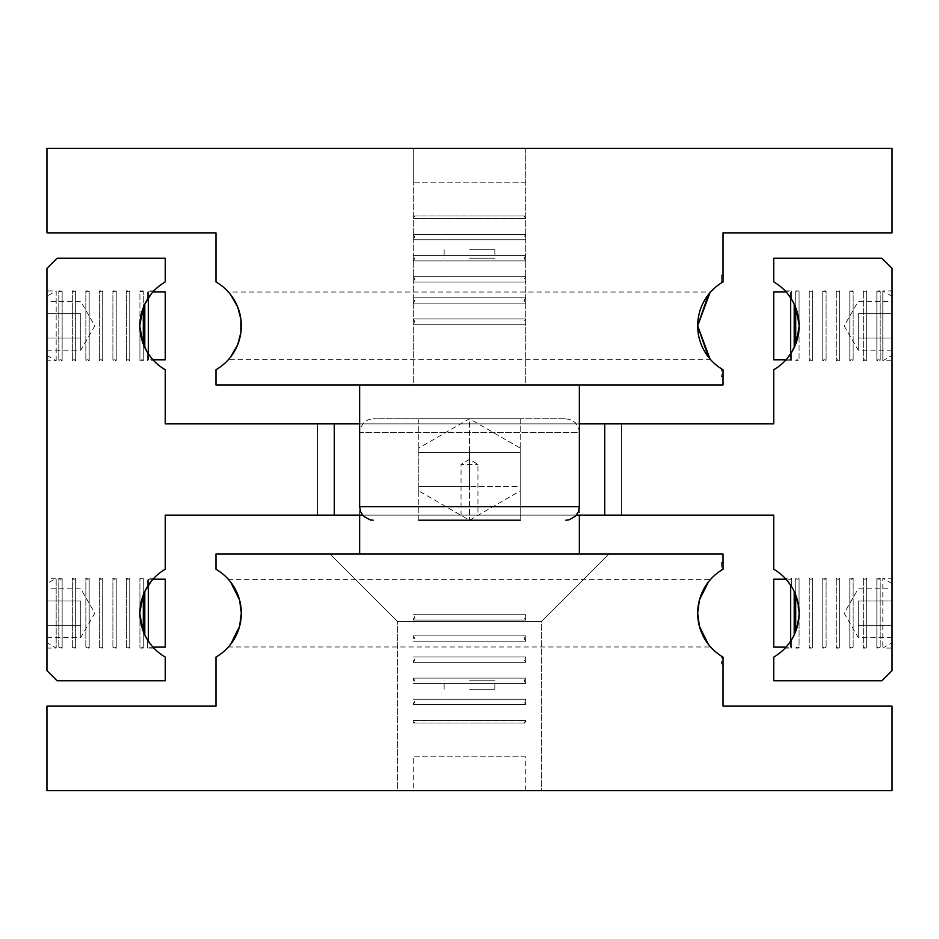 <?xml version="1.0" encoding="UTF-8"?>
<svg xmlns="http://www.w3.org/2000/svg" width="939" height="939" viewBox="0 0 939 939"><rect width="100%" height="100%" fill="white"/><g stroke="black" fill="none" stroke-linecap="round" stroke-linejoin="round"><path stroke-width="0.7" stroke-dasharray="4.7 3.52" d="M143.268 290.926A1.948 1.948 0 0 1 139.934 290.926L139.911 325.833L139.934 290.926L143.268 290.926L143.268 307.675L143.268 290.926M143.291 344.038L143.268 360.74L143.268 343.991L144.794 347.536L144.794 304.13L143.291 307.628L143.291 344.038M141.601 359.79A1.948 1.948 0 0 1 143.268 360.74L139.934 360.74A1.948 1.948 0 0 1 141.601 359.79M799.066 324.413L799.066 290.926L795.732 290.926A1.948 1.948 0 0 0 799.066 290.926L799.089 325.833L795.709 307.628L795.732 290.926L795.732 307.687M795.709 344.038L795.709 307.628L794.206 304.13L794.206 347.536L795.709 344.038M797.399 359.79A1.948 1.948 0 0 0 795.732 360.74L799.066 360.74L799.066 327.253L799.066 360.74A1.948 1.948 0 0 0 797.399 359.79M143.268 595.021L139.934 611.747L139.934 578.26L143.268 578.26L143.268 595.009L143.268 578.26A1.948 1.948 0 0 1 139.934 578.26L139.911 613.167A50.706 50.706 0 0 0 165.264 657.077L165.264 680.775L57.091 680.775L46.95 670.634L46.95 268.366L57.091 258.225L165.264 258.225L165.264 281.923A50.706 50.706 0 0 0 139.911 325.833L139.934 360.74L139.934 327.253L143.268 343.979M143.291 631.372L143.268 648.074L143.268 631.325L144.794 634.87L144.794 591.464L143.291 594.962L143.291 631.372M141.601 647.124A1.948 1.948 0 0 1 143.268 648.074L139.934 648.074A1.948 1.948 0 0 1 141.601 647.124M795.732 578.26A1.948 1.948 0 0 0 799.066 578.26L799.066 611.747L799.066 578.26L795.732 578.26L795.732 595.009L795.732 578.26M795.709 631.372L795.709 594.962L794.206 591.464L794.206 634.87L795.709 631.372M797.399 647.124A1.948 1.948 0 0 0 795.732 648.074L799.066 648.074L799.089 613.167L799.066 648.074A1.948 1.948 0 0 0 797.399 647.124M795.732 631.313L799.066 614.587M791.577 639.717L791.577 648.074L791.577 639.717L787.586 645.316M792.962 637.323L794.206 634.87L792.962 637.323M795.732 343.979L799.089 325.833A50.706 50.706 0 0 0 773.736 281.923L773.736 258.225L881.909 258.225L892.05 268.366L892.05 670.634L881.909 680.775L773.736 680.775L773.736 657.077A50.706 50.706 0 0 0 799.089 613.167L795.732 595.021M143.268 631.325L139.934 614.587L139.934 648.074L139.934 614.587M147.423 639.717L147.423 648.074L147.423 639.717L151.414 645.316M477.951 515.135L461.049 515.135L461.049 464.429L477.951 464.429L461.049 464.429L469.5 459.347L477.951 464.429L477.951 515.135L461.049 515.135M143.268 307.687L139.934 324.413M151.414 293.684L147.423 299.283L147.423 290.926L147.423 299.283M791.577 299.283L791.577 290.926L791.577 299.283L787.586 293.684M576.393 515.135L469.5 515.135L604.716 515.135L604.716 423.865L469.5 423.865L579.363 423.865M359.637 423.865L165.264 423.865L165.264 369.743A50.706 50.706 0 0 1 139.911 325.833L139.934 327.253M139.934 611.747L139.911 613.167A50.706 50.706 0 0 1 165.264 569.257L165.264 515.135L334.284 515.135L334.284 423.865L334.284 515.135L469.5 515.135L362.607 515.135M317.382 423.865L621.618 423.865L621.618 515.135L317.382 515.135L317.382 423.865L621.618 423.865L621.618 515.135L317.382 515.135L317.382 423.865L621.618 423.865L621.618 515.135L317.382 515.135L317.382 423.865L621.618 423.865M147.423 352.383L153.832 360.74L147.423 360.74L147.423 352.383L147.423 360.74L148.362 359.79L148.362 291.876L147.423 290.926L153.832 290.926M56.176 360.74L56.176 290.926L46.95 296.255L46.95 355.412L56.176 360.74L46.95 360.74L46.95 290.926L56.176 290.926L56.176 360.74M80.766 313.673L80.766 337.993L80.766 313.673L46.95 313.673L46.95 337.993L80.766 337.993L80.766 350.212L80.766 337.993L46.95 337.993L46.95 313.673L80.766 313.673M46.95 350.212L46.95 337.993L46.95 350.212L80.766 350.212L94.839 325.833L80.766 301.454L46.95 301.454L46.95 313.673L46.95 301.454M148.362 353.862L148.362 359.79L152.963 359.79M152.963 291.876L148.362 291.876L148.362 297.804M165.264 291.876L165.264 359.79M46.95 355.412L46.95 296.255M785.168 290.926L791.577 290.926L790.638 291.876L790.638 359.79L786.037 359.79M790.638 353.862L790.638 359.79L791.577 360.74L785.168 360.74L791.577 352.383L791.577 360.74L791.577 352.383M892.05 296.255L882.824 290.926L892.05 290.926L892.05 360.74L882.824 360.74L882.824 290.926L882.824 360.74L892.05 355.412L892.05 296.255L892.05 355.412M858.234 313.673L858.234 337.993L858.234 313.673L892.05 313.673L892.05 337.993L858.234 337.993L858.234 350.212L858.234 337.993L892.05 337.993L892.05 313.673L858.234 313.673M892.05 350.212L892.05 337.993L892.05 350.212L858.234 350.212L844.161 325.833L858.234 301.454L892.05 301.454L892.05 313.673L892.05 301.454M790.638 297.804L790.638 291.876L786.037 291.876M604.716 423.865L604.716 515.135L604.716 423.865L773.736 423.865L773.736 369.743A50.706 50.706 0 0 0 799.089 325.833L799.066 327.253M153.832 648.074L147.423 648.074L148.362 647.124L152.963 647.124M148.362 641.196L148.362 579.21L147.423 578.26L153.832 578.26L147.423 586.617L147.423 578.26L147.423 586.617M46.95 648.074L46.95 578.26L56.176 578.26L46.95 583.589L46.95 642.746L56.176 648.074L56.176 578.26L56.176 648.074L46.95 648.074L46.95 578.26M80.766 601.007L80.766 625.327L80.766 601.007L46.95 601.007L46.95 625.327L80.766 625.327L80.766 637.546L80.766 625.327L46.95 625.327L46.95 601.007L80.766 601.007M46.95 637.546L46.95 625.327L46.95 637.546L80.766 637.546L94.839 613.167L80.766 588.788L46.95 588.788L46.95 601.007L46.95 588.788M152.963 579.21L148.362 579.21L148.362 585.138M165.264 579.21L165.264 647.124M46.95 642.746L46.95 583.589M790.638 585.138L790.638 647.124L791.577 648.074L785.168 648.074M791.577 586.617L791.577 578.26L791.577 586.617L785.168 578.26L791.577 578.26L790.638 579.21L786.037 579.21M892.05 583.589L882.824 578.26L882.824 648.074L882.824 578.26L892.05 578.26L892.05 648.074L882.824 648.074L892.05 642.746L892.05 583.589L892.05 642.746M858.234 601.007L858.234 625.327L858.234 601.007L892.05 601.007L892.05 625.327L858.234 625.327L858.234 637.546L858.234 625.327L892.05 625.327L892.05 601.007L858.234 601.007M892.05 637.546L892.05 625.327L892.05 637.546L858.234 637.546L844.161 613.167L858.234 588.788L892.05 588.788L892.05 601.007L892.05 588.788M790.638 641.196L790.638 647.124L786.037 647.124M792.962 589.011L794.206 591.464L792.962 589.011M799.066 611.747L799.089 613.167A50.706 50.706 0 0 0 773.736 569.257L773.736 515.135L604.716 515.135M317.382 515.135L621.618 515.135M773.736 647.124L773.736 579.21M892.05 648.074L892.05 578.26M785.168 578.26L787.586 581.018M151.414 581.018L153.832 578.26M773.736 359.79L773.736 291.876M892.05 360.74L892.05 290.926M787.586 357.982L785.168 360.74M46.95 290.926L46.95 360.74M153.832 360.74L151.414 357.982M334.284 515.135L334.284 423.865M876.862 578.26A1.948 1.948 0 0 0 880.195 578.26L880.195 648.074A1.948 1.948 0 0 0 876.862 648.074L876.862 578.26L876.862 648.074L880.195 648.074L880.195 578.26L876.862 578.26M863.34 578.26A1.948 1.948 0 0 0 866.674 578.26L866.674 648.074L866.674 578.26L863.34 578.26L863.34 648.074L863.34 578.26M865.007 647.124A1.948 1.948 0 0 0 863.34 648.074L866.674 648.074A1.948 1.948 0 0 0 865.007 647.124M849.818 578.26A1.948 1.948 0 0 0 853.152 578.26L853.152 648.074A1.948 1.948 0 0 0 849.818 648.074L849.818 578.26L849.818 648.074L853.152 648.074L853.152 578.26L849.818 578.26M836.297 578.26A1.948 1.948 0 0 0 839.63 578.26L839.63 648.074L839.63 578.26L836.297 578.26L836.297 648.074L836.297 578.26M837.964 647.124A1.948 1.948 0 0 0 836.297 648.074L839.63 648.074A1.948 1.948 0 0 0 837.964 647.124M822.775 578.26A1.948 1.948 0 0 0 826.109 578.26L826.109 648.074A1.948 1.948 0 0 0 822.775 648.074L822.775 578.26L822.775 648.074L826.109 648.074L826.109 578.26L822.775 578.26M809.254 578.26A1.948 1.948 0 0 0 812.587 578.26L812.587 648.074L812.587 578.26L809.254 578.26L809.254 648.074L809.254 578.26M810.92 647.124A1.948 1.948 0 0 0 809.254 648.074L812.587 648.074A1.948 1.948 0 0 0 810.92 647.124M62.138 578.26A1.948 1.948 0 0 1 58.805 578.26L58.805 648.074A1.948 1.948 0 0 1 62.138 648.074L62.138 578.26L62.138 648.074L58.805 648.074L58.805 578.26L62.138 578.26M75.66 578.26A1.948 1.948 0 0 1 72.326 578.26L72.326 648.074A1.948 1.948 0 0 1 75.66 648.074L75.66 578.26L75.66 648.074L72.326 648.074L72.326 578.26L75.66 578.26M89.182 578.26A1.948 1.948 0 0 1 85.848 578.26L85.848 648.074A1.948 1.948 0 0 1 89.182 648.074L89.182 578.26L89.182 648.074L85.848 648.074L85.848 578.26L89.182 578.26M102.703 578.26A1.948 1.948 0 0 1 99.37 578.26L99.37 648.074A1.948 1.948 0 0 1 102.703 648.074L102.703 578.26L102.703 648.074L99.37 648.074L99.37 578.26L102.703 578.26M116.225 578.26A1.948 1.948 0 0 1 112.891 578.26L112.891 648.074A1.948 1.948 0 0 1 116.225 648.074L116.225 578.26L116.225 648.074L112.891 648.074L112.891 578.26L116.225 578.26M129.746 578.26A1.948 1.948 0 0 1 126.413 578.26L126.413 648.074A1.948 1.948 0 0 1 129.746 648.074L129.746 578.26L129.746 648.074L126.413 648.074L126.413 578.26L129.746 578.26M876.862 290.926A1.948 1.948 0 0 0 880.195 290.926L880.195 360.74A1.948 1.948 0 0 0 876.862 360.74L876.862 290.926L876.862 360.74L880.195 360.74L880.195 290.926L876.862 290.926M863.34 290.926A1.948 1.948 0 0 0 866.674 290.926L866.674 360.74L866.674 290.926L863.34 290.926L863.34 360.74L863.34 290.926M865.007 359.79A1.948 1.948 0 0 0 863.34 360.74L866.674 360.74A1.948 1.948 0 0 0 865.007 359.79M849.818 290.926A1.948 1.948 0 0 0 853.152 290.926L853.152 360.74A1.948 1.948 0 0 0 849.818 360.74L849.818 290.926L849.818 360.74L853.152 360.74L853.152 290.926L849.818 290.926M836.297 290.926A1.948 1.948 0 0 0 839.63 290.926L839.63 360.74L839.63 290.926L836.297 290.926L836.297 360.74L836.297 290.926M837.964 359.79A1.948 1.948 0 0 0 836.297 360.74L839.63 360.74A1.948 1.948 0 0 0 837.964 359.79M822.775 290.926A1.948 1.948 0 0 0 826.109 290.926L826.109 360.74A1.948 1.948 0 0 0 822.775 360.74L822.775 290.926L822.775 360.74L826.109 360.74L826.109 290.926L822.775 290.926M809.254 290.926A1.948 1.948 0 0 0 812.587 290.926L812.587 360.74L812.587 290.926L809.254 290.926L809.254 360.74L809.254 290.926M810.92 359.79A1.948 1.948 0 0 0 809.254 360.74L812.587 360.74A1.948 1.948 0 0 0 810.92 359.79M62.138 290.926A1.948 1.948 0 0 1 58.805 290.926L58.805 360.74A1.948 1.948 0 0 1 62.138 360.74L62.138 290.926L62.138 360.74L58.805 360.74L58.805 290.926L62.138 290.926M75.66 290.926A1.948 1.948 0 0 1 72.326 290.926L72.326 360.74A1.948 1.948 0 0 1 75.66 360.74L75.66 290.926L75.66 360.74L72.326 360.74L72.326 290.926L75.66 290.926M89.182 290.926A1.948 1.948 0 0 1 85.848 290.926L85.848 360.74A1.948 1.948 0 0 1 89.182 360.74L89.182 290.926L89.182 360.74L85.848 360.74L85.848 290.926L89.182 290.926M102.703 290.926A1.948 1.948 0 0 1 99.37 290.926L99.37 360.74A1.948 1.948 0 0 1 102.703 360.74L102.703 290.926L102.703 360.74L99.37 360.74L99.37 290.926L102.703 290.926M116.225 290.926A1.948 1.948 0 0 1 112.891 290.926L112.891 360.74A1.948 1.948 0 0 1 116.225 360.74L116.225 290.926L116.225 360.74L112.891 360.74L112.891 290.926L116.225 290.926M129.746 290.926A1.948 1.948 0 0 1 126.413 290.926L126.413 360.74A1.948 1.948 0 0 1 129.746 360.74L129.746 290.926L129.746 360.74L126.413 360.74L126.413 290.926L129.746 290.926M520.206 490.944L520.206 486.402L469.5 486.402L469.5 418.794L565.841 418.794L373.159 418.794L520.206 418.794L418.794 418.794L469.5 418.794L469.5 486.402L520.206 486.402L520.206 490.944L469.5 520.218L418.794 490.944L418.794 486.402L469.5 486.402L418.794 486.402L418.794 490.944M359.637 515.135L359.637 432.316L579.363 432.316L579.363 515.135M721.34 562.461L721.34 570.278L723.03 569.257L721.34 570.278L721.34 562.461L723.03 562.461L723.03 569.257L723.03 554.01L215.97 554.01L215.97 569.257A50.706 50.706 0 0 1 241.323 613.167L239.586 626.313M330.058 554.01L608.942 554.01L541.334 621.618L541.334 790.638L397.667 790.638L397.667 621.618L541.334 621.618L541.334 790.638L397.667 790.638L397.667 621.618L330.058 554.01L608.942 554.01L541.334 621.618L541.334 790.638L397.667 790.638L397.667 621.618L541.334 621.618L541.334 790.638L397.667 790.638L397.667 621.618L330.058 554.01L608.942 554.01L541.334 621.618L541.334 790.638L397.667 790.638L397.667 621.618L541.334 621.618L541.334 790.638L397.667 790.638L397.667 621.618L330.058 554.01L608.942 554.01L541.334 621.618L397.667 621.618L541.334 621.618L397.667 621.618L330.058 554.01L608.942 554.01L541.334 621.618L397.667 621.618L541.334 621.618L397.667 621.618L330.058 554.01L608.942 554.01L541.334 621.618L397.667 621.618L541.334 621.618L397.667 621.618L330.058 554.01L608.942 554.01L330.058 554.01M525.699 790.638L413.301 790.638L413.301 756.834L525.699 756.834L525.699 790.638L413.301 790.638M699.414 600.033L697.677 613.167A50.706 50.706 0 0 0 723.03 657.077L721.34 656.056L721.34 663.873L721.34 656.056L723.03 657.077L723.03 663.873L721.34 663.873M710.588 579.363L708.37 582.016L710.588 579.363L228.412 579.363L230.63 582.016L228.412 579.363M699.414 626.301L697.677 613.167A50.706 50.706 0 0 1 723.03 569.257L723.03 562.461M710.588 646.971L708.37 644.318L710.588 646.971L228.412 646.971L230.63 644.318L228.412 646.971M239.586 600.033L241.323 613.167A50.706 50.706 0 0 1 215.97 657.077L215.97 706.128L46.95 706.128L46.95 790.638L892.05 790.638L892.05 706.128L723.03 706.128L723.03 663.873M397.667 790.638L541.334 790.638L397.667 790.638M525.699 756.834L413.301 756.834M520.206 418.794L520.206 486.402L520.206 418.794M418.794 418.794L418.794 486.402L418.794 418.794M413.301 704.555L525.699 704.555L413.301 704.555L413.301 699.25L525.699 699.25L413.301 699.25L525.676 699.262L413.324 699.262L414.85 701.903L413.324 704.543L469.5 704.543L413.301 704.555M525.699 699.25L525.699 704.555L469.5 704.543L525.676 704.543L524.15 701.903L525.699 699.25M413.301 683.428L469.5 683.416L413.324 683.416L414.85 680.775L413.301 678.122L525.699 678.122L469.5 678.134L525.676 678.134L524.15 680.775L525.699 683.428L413.301 683.428L525.699 683.428L525.699 678.122L413.301 678.122L413.301 683.428M413.301 662.3L525.699 662.3L413.301 662.3L413.301 656.995L525.699 656.995L413.301 656.995L525.676 657.007L413.324 657.007L414.85 659.648L413.324 662.288L469.5 662.288L413.301 662.3M525.699 656.995L525.699 662.3L469.5 662.288L525.676 662.288L524.15 659.648L525.699 656.995M413.301 641.173L469.5 641.161L413.324 641.161L414.85 638.52L413.301 635.867L525.699 635.867L469.5 635.879L525.676 635.879L524.15 638.52L525.699 641.173L413.301 641.173L525.699 641.173L525.699 635.867L413.301 635.867L413.301 641.173M413.301 620.045L525.699 620.045L413.301 620.045L413.301 614.74L525.699 614.74L413.301 614.74L525.676 614.752L413.324 614.752L414.85 617.393L413.324 620.033L469.5 620.033L413.301 620.045M525.699 614.74L525.699 620.045L469.5 620.033L525.676 620.033L524.15 617.393L525.699 614.74M413.301 723.03L525.699 723.03L413.301 723.03L413.301 720.377L525.699 720.377L413.301 720.377L469.5 720.389L413.324 720.389L414.85 723.03L469.5 723.03L414.85 723.03M524.15 723.03L469.5 723.03L524.15 723.03L525.676 720.389L469.5 720.389L525.699 720.377L525.699 723.03M469.5 689.226L494.853 689.226L469.5 689.226M469.5 680.775L494.853 680.775L469.5 680.775M418.794 520.206L418.794 452.598L418.794 520.206L520.206 520.206L469.5 520.206L520.206 520.206L520.206 448.056L469.5 418.782L418.794 448.056L418.794 452.598L520.206 452.598L418.794 452.598L418.794 448.056M579.363 384.99L359.637 384.99L579.363 384.99M525.699 148.362L413.301 148.362L413.301 182.166L525.699 182.166L525.699 148.362L413.301 148.362L413.301 384.99L525.699 384.99L525.699 148.362L413.301 148.362L413.301 384.99L525.699 384.99L525.699 148.362L413.301 148.362L413.301 384.99L525.699 384.99L525.699 148.362L413.301 148.362L413.301 384.99L525.699 384.99L525.699 148.362L413.301 148.362L413.301 384.99L525.699 384.99L525.699 148.362L413.301 148.362L413.301 384.99L525.699 384.99L525.699 148.362L413.301 148.362M723.03 376.539L723.03 369.743L721.34 368.722L723.03 369.743L723.03 376.539L721.34 376.539L721.34 368.722L721.34 376.539M723.03 275.127L723.03 281.923L721.34 282.944L721.34 275.127L721.34 282.944L723.03 281.923L723.03 275.127L721.34 275.127M228.412 359.637L230.63 356.984L228.412 359.637L710.588 359.637L710.001 358.968M708.37 294.682L710.588 292.029L228.412 292.029L230.63 294.682L228.412 292.029M710.588 292.029L710.001 292.698M723.03 281.923A50.706 50.706 0 0 0 723.03 369.743L723.03 384.99L215.97 384.99L215.97 369.743A50.706 50.706 0 0 0 215.97 281.923L215.97 232.872L46.95 232.872L46.95 148.362L892.05 148.362L892.05 232.872L723.03 232.872L723.03 281.923M708.37 356.984L710.588 359.637M525.699 384.99L413.301 384.99L525.699 384.99M525.699 182.166L413.301 182.166M520.206 448.056L520.206 520.206M469.5 452.598L469.5 520.206L469.5 452.598M413.301 234.445L525.699 234.445L413.301 234.445L413.301 239.75L525.699 239.75L413.301 239.75L525.676 239.738L413.324 239.738L414.85 237.098L413.324 234.457L469.5 234.457L413.301 234.445M525.699 239.75L525.699 234.445L469.5 234.457L525.676 234.457L524.15 237.098L525.699 239.75M413.301 255.572L469.5 255.584L413.324 255.584L414.85 258.225L413.301 260.878L525.699 260.878L469.5 260.866L525.676 260.866L524.15 258.225L525.699 255.572L413.301 255.572L525.699 255.572L525.699 260.878L413.301 260.878L413.301 255.572M413.301 276.7L525.699 276.7L413.301 276.7L413.301 282.005L525.699 282.005L413.301 282.005L525.676 281.993L413.324 281.993L414.85 279.353L413.324 276.712L469.5 276.712L413.301 276.7M525.699 282.005L525.699 276.7L469.5 276.712L525.676 276.712L524.15 279.353L525.699 282.005M413.301 297.827L469.5 297.839L413.324 297.839L414.85 300.48L413.301 303.133L525.699 303.133L469.5 303.121L525.676 303.121L524.15 300.48L525.699 297.827L413.301 297.827L525.699 297.827L525.699 303.133L413.301 303.133L413.301 297.827M413.301 318.955L525.699 318.955L413.301 318.955L413.301 324.26L525.699 324.26L413.301 324.26L525.676 324.248L413.324 324.248L414.85 321.608L413.324 318.967L469.5 318.967L413.301 318.955M525.699 324.26L525.699 318.955L469.5 318.967L525.676 318.967L524.15 321.608L525.699 324.26M413.301 215.97L525.699 215.97L413.301 215.97L413.301 218.623L525.699 218.623L413.301 218.623L469.5 218.611L413.324 218.611L414.85 215.97L469.5 215.97L414.85 215.97M524.15 215.97L469.5 215.97L524.15 215.97L525.676 218.611L469.5 218.611L525.699 218.623L525.699 215.97M469.5 249.774L494.853 249.774L469.5 249.774M469.5 258.225L494.853 258.225L469.5 258.225M565.841 418.794L571.123 419.862L575.407 422.75L578.987 429.146L579.363 432.316L359.637 432.316L360.013 429.146L363.593 422.75L367.877 419.862L373.159 418.794M413.324 678.134L469.5 678.134L413.324 678.134M525.676 683.416L469.5 683.416L525.676 683.416M413.324 635.879L469.5 635.879L413.324 635.879M525.676 641.161L469.5 641.161L525.676 641.161M359.637 506.684L579.363 506.684M413.324 260.866L469.5 260.866L413.324 260.866M525.676 255.584L469.5 255.584L525.676 255.584M413.324 303.121L469.5 303.121L413.324 303.121M525.676 297.839L469.5 297.839L525.676 297.839M494.853 689.226L494.853 680.775M444.147 689.226L444.147 680.775M494.853 249.774L494.853 258.225M444.147 249.774L444.147 258.225"/><path stroke-width="1.41" d="M791.577 639.717L787.586 645.316M795.709 631.372L794.206 634.87L794.206 591.464L795.709 594.962L795.709 631.372M799.066 614.587L798.62 620.069L795.732 631.313M604.716 515.135L773.736 515.135L773.736 569.257A50.706 50.706 0 0 1 773.736 657.077L773.736 680.775L881.909 680.775L892.05 670.634L892.05 268.366L881.909 258.225L773.736 258.225L773.736 281.923A50.706 50.706 0 0 1 773.736 369.743L773.736 423.865L604.716 423.865L604.716 515.135L576.393 515.135M143.268 631.325L139.934 614.587M144.794 634.87L143.291 631.372L143.291 594.962L144.794 591.464L144.794 634.87L147.423 639.717L144.794 634.87M151.414 645.316L147.423 639.717M334.284 423.865L165.264 423.865L165.264 369.743A50.706 50.706 0 0 1 165.264 281.923L165.264 258.225L57.091 258.225L46.95 268.366L46.95 670.634L57.091 680.775L165.264 680.775L165.264 657.077A50.706 50.706 0 0 1 165.264 569.257L165.264 515.135L334.284 515.135L334.284 423.865L359.637 423.865M147.423 299.283L144.794 304.13L151.414 293.684M143.291 307.628L144.794 304.13L144.794 347.536L147.423 352.383L143.291 344.038L143.291 307.628M139.934 324.413L143.268 307.687M795.732 307.675L799.066 324.413M794.206 304.13L795.709 307.628L795.709 344.038L791.577 352.383L794.206 347.536L794.206 304.13L791.577 299.283L794.206 304.13M787.586 293.684L791.577 299.283M579.363 423.865L604.716 423.865M152.963 359.79L165.264 359.79L165.264 291.876L152.963 291.876M786.037 359.79L773.736 359.79L773.736 291.876L786.037 291.876M790.638 353.862L790.638 297.804M152.963 647.124L165.264 647.124L165.264 579.21L152.963 579.21M147.423 586.617L144.794 591.464L151.414 581.018M786.037 647.124L773.736 647.124L773.736 579.21L786.037 579.21M790.638 641.196L790.638 585.138M791.577 586.617L787.586 581.018M795.732 595.021L798.62 606.265L799.066 611.747M148.362 585.138L148.362 641.196M139.934 611.747L143.268 595.021M791.577 352.383L787.586 357.982M799.066 327.253L795.732 343.979M148.362 297.804L148.362 353.862M151.414 357.982L147.423 352.383M143.268 343.991L139.934 327.253M362.607 515.135L334.284 515.135M359.637 554.01L359.637 515.135M579.363 515.135L579.363 554.01M708.37 582.016L699.414 600.021L708.37 582.016M699.414 600.033L697.677 613.167A50.706 50.706 0 0 1 723.03 569.257L723.03 554.01L215.97 554.01L215.97 569.257A50.706 50.706 0 0 1 215.97 657.077L215.97 706.128L46.95 706.128L46.95 790.638L892.05 790.638L892.05 706.128L723.03 706.128L723.03 657.077A50.706 50.706 0 0 1 697.677 613.167L699.414 626.301L708.37 644.318L699.414 626.313M230.63 644.318L239.586 626.313L230.63 644.318M239.586 626.301L241.323 613.167L239.586 600.033L230.63 582.016L239.586 600.021M520.206 520.206L418.794 520.206M359.637 384.99L359.637 506.684L360.705 511.966L363.593 516.25L369.989 519.83L373.159 520.206M359.637 506.684L579.363 506.684L579.363 384.99M710.001 358.968L697.677 325.833L708.37 294.682M230.63 294.682L237.637 306.842L240.877 319.166L237.637 306.842L230.63 294.682M240.889 319.166L240.889 332.5L240.889 319.166M240.877 332.5L237.637 344.824L230.63 356.984L237.637 344.824L240.877 332.5M710.001 292.698L697.677 325.833A50.706 50.706 0 0 1 723.03 281.923L723.03 232.872L892.05 232.872L892.05 148.362L46.95 148.362L46.95 232.872L215.97 232.872L215.97 281.923A50.706 50.706 0 0 1 215.97 369.743L215.97 384.99L723.03 384.99L723.03 369.743A50.706 50.706 0 0 1 697.677 325.833L708.37 356.984M579.363 506.684L578.295 511.966L575.407 516.25L569.011 519.83L565.841 520.206"/></g></svg>
